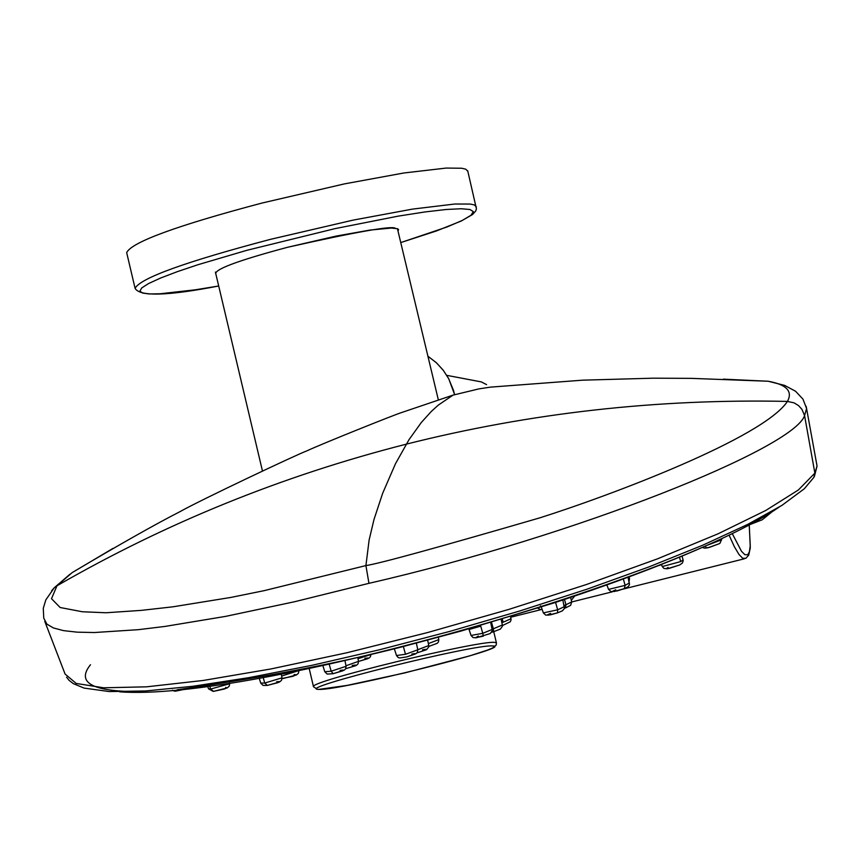 <?xml version="1.0" encoding="UTF-8"?>
<svg xmlns="http://www.w3.org/2000/svg" width="860" height="860" viewBox="0 0 860 860"><rect width="100%" height="100%" fill="white"/><g stroke="black" fill="none" stroke-linecap="round" stroke-linejoin="round"><path stroke-width="1.29" d="M134.966 287.853L126.667 252.603C131.709 242.122 176.773 225.621 261.849 203.089L344.43 183.889L403.834 172.989L446.2 168.065L461.702 168.237L465.776 169.194L467.829 171.291M772.076 511.775L762.229 519.784L750.038 524.535M464.637 378.744L481.288 381.894L486.588 384.624M90.493 664.726C76.647 681.894 90.87 690.849 133.182 691.591M779.106 507.131C668.779 583.413 248.992 701.771 119.647 691.816M84.205 688.107L109.177 691.558L145.587 690.967L192.748 686.291L248.938 677.648L312.126 665.285L379.969 649.655L450.038 631.326L519.838 610.955L586.864 589.24L648.612 567.041L702.717 545.229L747.641 524.439L781.933 505.368L804.24 488.813M723.324 379.152L768.184 381.238C786.545 384.57 792.963 391.3 787.448 401.416C763.067 438.073 610.955 495.306 539.897 517.827C436.858 547.809 378.862 563.73 365.919 565.579L369.123 539.994L374.014 519.429L382.668 493.264L395.492 463.712L409.091 439.535L421.368 422.432L431.322 411.435L438.299 405.114L453.016 395.127L478.816 388.913L490.361 387.14L582.553 380.174L653.213 378.185L690.935 378.357L768.184 381.238M72.1 572.663L56.986 585.789C165.851 522.987 282.252 475.795 406.2 444.179C530.276 412.886 657.362 398.631 787.448 401.416L794.07 402.856L798.478 405.544L801.939 409.36L804.573 415.595L806.594 408.521L806.1 406.242M816.678 463.669L817 466.152L814.871 473.129L804.573 415.595C794.006 448.103 577.662 535.49 368.951 583.327L294.604 601.731L225.653 616.373L164.926 626.435L138.406 629.67L94.353 632.53L77.217 632.164L63.522 630.627L53.395 627.94L46.902 624.134L43.752 618.136L43.279 608.267L45.827 599.882L54.234 587.799L51.654 590.755M44.763 621.318L65.081 674.046L76.207 683.442L103.684 687.796L146.544 686.828L203.143 680.475L270.964 668.951L346.945 652.74L427.463 632.584L508.658 609.461L586.574 584.467L657.524 558.828L718.143 533.77L765.776 510.464L798.392 489.963L814.871 473.129L813.872 477.375L804.358 488.706M113.036 548.379L72.219 572.577C119.25 544.659 155.176 524.342 180.019 511.635C199.843 500.391 297.85 454.015 307.02 450.812C320.511 444.383 396.18 414.025 402.082 412.381L453.016 395.127M69.918 574.265L54.245 587.788L56.986 585.789L51.503 598.689L60.125 607.504L82.313 611.75L106.016 612.761L141.32 610.374L172.892 606.816L230.749 597.453L264.106 590.669L365.919 565.579L368.951 583.327M478.353 636.045L475.623 637.755L483.309 636.153L482.75 633.325L471.054 635.443L469.044 629.509L480.751 626.144L482.75 633.325L492.264 629.423M749.211 524.976L750.264 545.767L749.372 551.797L747.716 554.775L744.889 554.7L741.46 551.249L732.258 533.608M749.264 524.944L750.286 547.928L748.727 555.119L745.878 558.312L742.664 558.247L738.987 554.463L734.375 546.745L729.087 535.156M317.458 689.376L313.491 686.742C307.407 681.829 478.923 640.141 494.844 642.388L496.446 642.99M492.866 645.967C516.161 646.698 338.098 691.096 318.834 689.376L318.673 689.376C292.615 689.258 475.118 643.71 492.715 645.957L492.866 645.967M542.112 609.375L540.693 609.643L537.683 608.149M467.7 170.731L476.44 208.873L475.688 211.044L472.516 214.538L461.229 221.031L436.482 230.931L400.76 242.584L447.028 226.975L462.261 220.439L471.011 215.258L473.333 211.614L469.947 209.496L461.1 208.744L446.103 209.496L424.883 211.958L398.212 216.129L335.056 228.62L246.766 250.335L197.983 264.708L177.225 271.695L160.476 278.081L148.533 283.574L141.739 287.939L139.911 291.088L142.534 293.045L149.059 293.948L159.96 293.787L195.231 289.82L218.698 285.993C167.635 295.926 139.761 296.711 135.084 288.337C140.191 278.156 185.319 261.827 270.459 239.349L353.073 220.128L412.477 209.109L454.822 204.013L470.302 204.056L474.354 204.949L476.386 206.894M397.987 230.996L398.578 229.663L397.632 228.749L391.429 228.04L369.94 230.082L336.346 236.038L287.853 247.207C236.876 260.817 212.915 269.879 215.957 274.404M427.936 356.298L436.267 362.63L443.094 370.047L448.544 378.4L453.51 390.429L454.521 394.342L448.759 378.819L443.362 370.413L436.471 362.823L427.904 356.19M428.366 643.592L438.815 639.593L438.45 641.979L437.202 643.323L428.85 646.408M417.777 649.708L428.785 645.548L428.807 646.827L426.603 649.644L417.498 652.729M422.518 649.794L425.657 649.332L426.356 649.472L425.947 649.891L417.53 652.708M403.501 647.086L405.501 654.266L417.799 649.805L417.358 652.332L416.046 653.654L406.812 656.889L414.918 654.17L415.358 653.761L414.746 653.611L411.843 654.019M405.501 654.266L396.514 655.513L394.482 649.279M720.615 539.188L720.863 540.08L721.809 539.134L719.917 543.348M707.801 545.046L720.863 540.08M705.974 547.132L705.501 547.949L709.457 547.369L718.96 543.81M679.486 557.205L680.701 561.591L683.087 559.957L683.195 560.731L682.378 563.074L679.755 564.902M661.49 564.482L662.264 566.546L680.701 561.591M668.091 567.407L666.436 568.514L669.037 568.438L679.196 565.117M623.35 578.995L625.123 585.359L629.488 582.919M606.891 584.929L608.536 589.401L625.123 585.359L624.338 588.627L617.276 590.895L611.105 591.648L608.558 589.455M615.738 589.799L612.986 591.11L614.051 591.551L624.338 588.627M555.657 602.656L557.645 609.815L564.461 606.622M541.359 607.257L543.359 612.9L557.645 609.815L557.484 612.868L550.432 614.836L545.724 615.115L543.38 612.954M550.636 613.395L547.895 614.62L547.551 615.072L548.347 615.147L557.484 612.868M658.631 565.611L661.566 564.697M628.628 579.489L629.541 578.63L629.101 581.371M564.493 599.463L565.966 604.763L571.696 601.914L570.632 605.354L565.611 607.87M564.16 605.397L565.966 604.763L565.493 607.913L564.472 608.267M564.472 608.246L565.493 607.913M491.512 622.264L493.328 628.8L502.38 624.983L502.466 626.112L500.423 629.068L493.737 631.659L496.413 642.828L496.198 645.086L492.726 647.913L487.846 649.966L469.839 655.836L404.974 672.875L347.107 685.409L318.555 689.43M492.2 629.144L493.328 628.8L493.704 631.67L491.716 632.25M491.737 632.229L493.672 631.67M502.283 619.06L503.164 622.221L511.033 618.716M501.842 622.64L503.164 622.221M502.455 625.403L503.186 625.166M188.007 688.634L175.849 691.096M209.743 685.936L210.614 689.053L208.453 688.742L207.722 686.205M229.566 683.055L229.684 683.743L210.614 689.053L213.581 691.354L224.245 689.043L226.922 687.892L225.653 687.376M263.16 677.411L264.74 683.055L260.698 683.055L259.215 678.121M281.263 674.036L281.983 677.852L264.74 683.055L267.342 685.409L277.887 682.679L279.263 681.582L276.662 681.722M329.187 664.157L331.164 671.219L324.779 671.735L322.844 665.543M340.108 670.402L343.118 670.047L342.774 670.832L333.175 673.681L331.164 671.219L346.096 666.296L344.957 660.63M298.839 670.574L281.65 676.046M294.142 674.53L296.302 674.81L292.841 676.325L282.048 678.476M357.803 657.663L358.534 661.351L345.989 665.758M352.213 665.457L355.406 665.059L356.051 665.285L355.32 665.823L345.698 668.693M370.628 654.632L358.018 658.717M364.919 658.255L368.273 658.029L367.682 658.717L358.545 661.447L369.133 658.029L370.434 656.728L370.929 654.557M744.33 558.796L622.855 589.175M612.524 591.766L571.707 601.968M541.391 606.59L540.456 605.816M215.408 272.082L262.45 470.947M309.17 668.446L313.459 686.592M397.427 228.663L438.299 399.674M540.983 609.654L510.679 617.233M287.928 247.207C355.771 231.985 391.526 225.653 395.202 228.201M481.288 381.894L446.781 375.358M438.331 637.314L438.815 639.593M427.635 640.184L428.785 645.548M416.498 643.753L417.799 649.805M406.758 656.9L399.771 657.975L398.159 657.502L396.524 655.557M731.613 533.931C685.216 556.355 625.693 579.457 553.044 603.215L461.089 631.036L400.631 647.214C336.142 663.63 261.676 677.809 177.214 689.752M768.163 381.238L784.686 385.409L795.564 391.257L802.961 399.137L806.594 408.521M806.605 408.704L816.989 465.69M817 466.27L814.377 476.483M83.947 688.032L73.369 683.657L69.133 680.378L66.585 677.207M719.508 543.606L707.941 547.766L704.566 548.153L702.405 547.444M682.077 556.13L683.087 559.957M679.486 565.031L667.274 568.793L663.974 568.449L662.297 566.611M628.058 577.264L629.488 584.725L628.176 586.67L624.51 588.562M562.891 600.119L564.407 608.493L562.472 610.793L557.581 612.836M490.834 623.156L492.339 630.584L490.254 633.54L476.311 637.776L473.118 637.593L471.076 635.497M629.09 576.888L629.541 578.63M570.588 597.442L571.696 601.914M501.1 619.415L502.39 625.026M574.609 596.087L571.309 600.377M510.528 616.577L511.13 619.641L510.324 621.769L503.304 625.145M503.24 625.166L502.455 625.413M188.222 688.602L175.118 691.203M174.322 691.107L172.387 690.204M229.695 683.743L229.201 686.216L227.212 687.914L213.581 691.354M213.151 691.375L208.475 688.795M281.983 677.852L281.5 680.367L279.5 682.034L267.342 685.409M267.094 685.442L263.031 685.409L260.698 683.055M346.096 666.296L345.602 668.854L344.247 670.155L333.175 673.681M333.035 673.702L327.198 674.089L324.779 671.735M298.882 670.821L298.388 673.316L296.41 674.982L282.994 678.551M282.671 678.583L282.048 678.637M358.534 661.351L358.072 663.845L356.201 665.479L345.688 668.714"/></g></svg>
